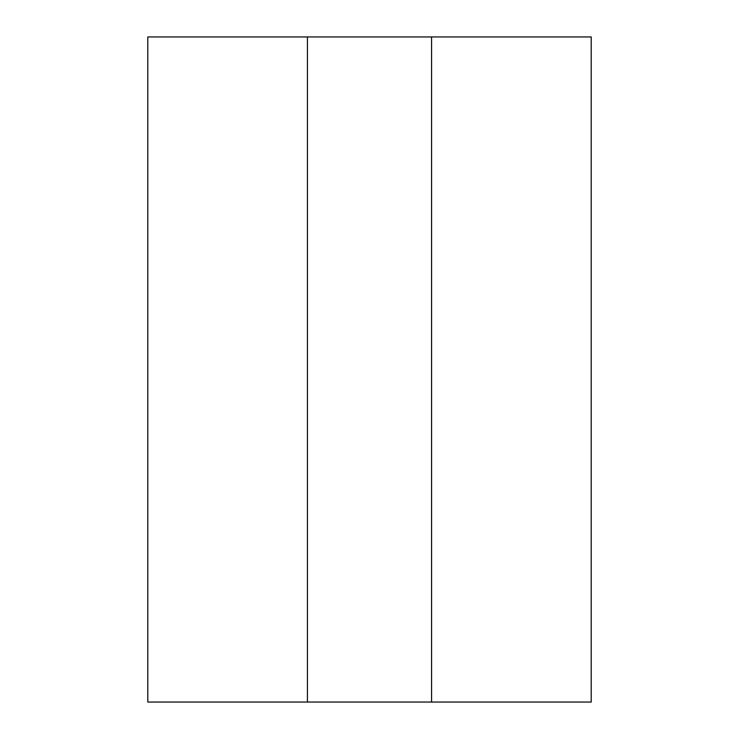 <?xml version="1.0" encoding="UTF-8"?>
<svg xmlns="http://www.w3.org/2000/svg" width="739" height="739" viewBox="0 0 739 739"><rect width="100%" height="100%" fill="white"/><g stroke="black" fill="none" stroke-linecap="round" stroke-linejoin="round"><path stroke-width="1.11" d="M147.8 702.05L591.2 702.05L591.2 36.95L147.8 36.95L147.8 702.05M307.424 702.05L307.424 36.95M431.576 702.05L431.576 36.95"/></g></svg>
